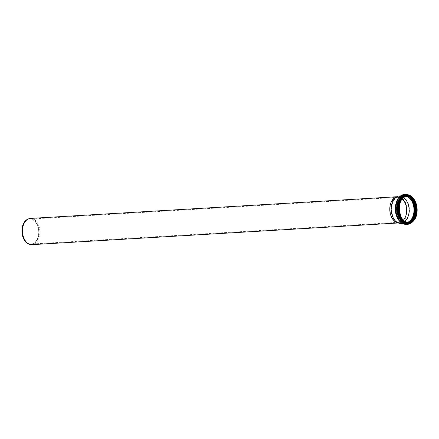 <?xml version="1.0" encoding="UTF-8"?>
<svg xmlns="http://www.w3.org/2000/svg" width="439" height="439" viewBox="0 0 439 439"><rect width="100%" height="100%" fill="white"/><g stroke="black" fill="none" stroke-linecap="round" stroke-linejoin="round"><path stroke-width="0.33" stroke-dasharray="2.19 1.65" d="M27.706 219.215A12.874 8.522 -93.4 0 1 38.495 227.841A12.874 8.522 -93.4 0 1 33.485 243.821A12.874 8.522 -93.4 0 1 29.183 244.188M30.417 218.424A13.137 8.698 -93.4 0 1 39.686 229.246A13.137 8.698 -93.4 0 1 34.286 244.029A13.137 8.698 -93.4 0 1 31.97 244.655M33.397 243.464A12.501 8.27 -93.4 0 1 31.196 244.062A12.501 8.27 -93.4 0 1 22.197 232.072A12.501 8.27 -93.4 0 1 29.72 219.11A12.501 8.27 -93.4 0 1 38.539 229.399A12.501 8.27 -93.4 0 1 33.397 243.464M403.392 220.126A12.501 8.27 -93.4 0 1 401.317 221.695A12.501 8.27 -93.4 0 1 399.117 222.288A12.501 8.27 -93.4 0 1 397.141 222.052A12.501 8.27 -93.4 0 1 390.117 210.303A12.501 8.27 -93.4 0 1 395.709 197.808A12.501 8.27 -93.4 0 1 397.641 197.336A12.501 8.27 -93.4 0 1 402.14 198.982M395.698 197.182A13.137 8.698 -93.4 0 1 397.729 196.688A13.137 8.698 -93.4 0 1 406.997 207.51A13.137 8.698 -93.4 0 1 401.597 222.293A13.137 8.698 -93.4 0 1 399.281 222.919A13.137 8.698 -93.4 0 1 397.207 222.666M404.873 221.344A13.214 8.747 -93.4 0 1 403.479 222.255A13.214 8.747 -93.4 0 1 401.153 222.88A13.214 8.747 -93.4 0 1 399.062 222.628A13.214 8.747 -93.4 0 1 391.643 210.21A13.214 8.747 -93.4 0 1 397.547 197.001A13.214 8.747 -93.4 0 1 399.589 196.507A13.214 8.747 -93.4 0 1 403.463 197.594M407.337 222.364A13.214 8.747 -93.4 0 1 406.026 222.595A13.214 8.747 -93.4 0 1 396.516 209.924A13.214 8.747 -93.4 0 1 404.467 196.217A13.214 8.747 -93.4 0 1 405.79 196.288M406.026 222.617L406.037 222.617C394.891 224.153 393.229 195.981 404.473 196.189A13.236 8.764 -93.4 0 0 396.51 209.924A13.236 8.764 -93.4 0 0 406.037 222.617A13.236 8.764 -93.4 0 0 407.392 222.375A13.236 8.764 -93.4 0 1 406.026 222.617A13.236 8.764 -93.4 0 1 396.499 209.924A13.236 8.764 -93.4 0 1 404.462 196.195A13.236 8.764 -93.4 0 1 405.845 196.271A13.236 8.764 -93.4 0 0 404.473 196.189L399.589 196.507M399.501 195.937A13.785 9.126 -93.4 0 1 409.23 207.29A13.785 9.126 -93.4 0 1 403.556 222.803A13.785 9.126 -93.4 0 1 401.131 223.462M407.793 222.436A13.384 8.862 -93.4 0 1 396.532 209.919A13.384 8.862 -93.4 0 1 406.24 196.167M410.306 221.871A14.185 9.389 -93.4 0 1 408.769 222.88A14.185 9.389 -93.4 0 1 396.022 208.662A14.185 9.389 -93.4 0 1 408.797 196.431M411.661 220.976A14.41 9.537 -93.4 0 1 409.005 223.083A14.41 9.537 -93.4 0 1 406.465 223.769A14.41 9.537 -93.4 0 1 396.093 209.946A14.41 9.537 -93.4 0 1 404.763 194.998A14.41 9.537 -93.4 0 1 410.251 197.16M410.163 223.012A14.41 9.537 -93.4 0 1 407.628 223.698A14.41 9.537 -93.4 0 1 397.251 209.88A14.41 9.537 -93.4 0 1 405.921 194.932A14.41 9.537 -93.4 0 1 416.09 206.796A14.41 9.537 -93.4 0 1 410.163 223.012M410.295 222.798A14.196 9.395 -93.4 0 1 397.663 206.335A14.196 9.395 -93.4 0 1 412.912 198.785A14.196 9.395 -93.4 0 1 410.295 222.798M414.498 217.201A13.455 8.906 -93.4 0 1 410.191 222.09A13.455 8.906 -93.4 0 1 399.166 215.072A13.455 8.906 -93.4 0 1 401.8 198.027A13.455 8.906 -93.4 0 1 413.511 200.574M408.753 222.458L408.369 222.469A13.236 8.764 -93.4 0 1 407.99 222.502A13.236 8.764 -93.4 0 1 398.464 209.809A13.236 8.764 -93.4 0 1 406.426 196.074A13.236 8.764 -93.4 0 1 406.81 196.068L407.189 196.03M400.631 215.939A13.236 8.764 -93.4 0 1 399.896 203.46M415.662 202.335A13.812 9.142 -93.4 0 1 416.424 215.198M410.783 222.397A13.812 9.142 -93.4 0 1 408.352 223.056L410.75 222.408C420.546 218.529 416.82 193.956 406.717 195.481A13.812 9.142 -93.4 0 1 416.463 206.857A13.812 9.142 -93.4 0 1 410.783 222.397M408.418 195.514A13.955 9.235 -93.4 0 1 416.595 208.207A13.955 9.235 -93.4 0 1 410.695 222.546A13.955 9.235 -93.4 0 1 410.037 222.825M414.076 199.361A14.553 9.631 -93.4 0 1 415.195 218.342M406.108 194.345A14.986 9.916 -93.4 0 1 416.677 206.681A14.986 9.916 -93.4 0 1 410.514 223.544M404.506 194.439A14.986 9.916 -93.4 0 1 415.074 206.78A14.986 9.916 -93.4 0 1 408.912 223.643A14.986 9.916 -93.4 0 1 406.273 224.356M408.44 223.237A14.536 9.62 -93.4 0 1 395.506 206.374A14.536 9.62 -93.4 0 1 411.118 198.642A14.536 9.62 -93.4 0 1 408.44 223.237M408.259 222.672A13.938 9.224 -93.4 0 1 395.857 206.506A13.938 9.224 -93.4 0 1 410.827 199.092A13.938 9.224 -93.4 0 1 408.259 222.672M408.105 222.535A13.785 9.126 -93.4 0 1 405.674 223.193A13.785 9.126 -93.4 0 1 395.753 209.968A13.785 9.126 -93.4 0 1 404.045 195.668A13.785 9.126 -93.4 0 1 413.774 207.021A13.785 9.126 -93.4 0 1 408.105 222.535M397.641 197.336L29.72 219.11M399.117 222.288L31.196 244.062M397.729 196.688L396.686 196.749M399.281 222.919L398.239 222.979M397.141 222.052L399.062 222.628M395.709 197.808L397.547 197.001M406.026 222.595L401.153 222.88M406.465 223.769C403.512 223.846 400.972 222.31 398.853 219.154C397.07 216.334 396.11 213.036 395.978 209.249C396.236 200.864 399.166 196.118 404.763 194.998L405.921 194.932C408.857 194.85 411.381 196.37 413.5 199.493C415.206 202.154 416.167 205.282 416.386 208.882C416.496 215.763 414.443 220.466 410.218 223.001L406.465 223.769M416.375 215.533L417.05 208.574L415.579 202.011M402.245 223.391L405.674 223.193C394.063 224.784 392.329 195.454 404.045 195.668L400.615 195.871"/><path stroke-width="0.66" d="M398.239 222.979L31.97 244.655A13.137 8.698 -93.4 0 1 29.896 244.408L29.183 244.188A12.874 8.522 -93.4 0 1 21.95 232.088A12.874 8.522 -93.4 0 1 27.706 219.215L28.387 218.918A13.137 8.698 -93.4 0 1 30.417 218.424L396.686 196.749M29.896 244.408A13.137 8.698 -93.4 0 1 22.515 232.055A13.137 8.698 -93.4 0 1 28.387 218.918M402.14 198.982A12.501 8.27 -93.4 0 1 403.392 220.126M402.245 223.391L401.131 223.462A13.785 9.126 -93.4 0 1 398.952 223.199L397.207 222.666A13.137 8.698 -93.4 0 1 389.821 210.319A13.137 8.698 -93.4 0 1 395.698 197.182L397.366 196.452A13.785 9.126 -93.4 0 1 399.501 195.937L400.615 195.871M403.463 197.594A13.214 8.747 -93.4 0 1 409.099 209.178A13.214 8.747 -93.4 0 1 404.873 221.344M405.79 196.288A13.214 8.747 -93.4 0 1 413.911 208.086A13.214 8.747 -93.4 0 1 408.352 221.964A13.214 8.747 -93.4 0 1 407.337 222.364M408.358 221.986A13.236 8.764 -93.4 0 1 407.387 222.375A13.236 8.764 -93.4 0 0 408.369 221.986A13.236 8.764 -93.4 0 0 413.939 208.119A13.236 8.764 -93.4 0 0 405.85 196.271A13.236 8.764 -93.4 0 1 413.933 208.124A13.236 8.764 -93.4 0 1 408.358 221.986M398.952 223.199A13.785 9.126 -93.4 0 1 391.204 210.237A13.785 9.126 -93.4 0 1 397.366 196.452M406.24 196.167A13.384 8.862 -93.4 0 1 414.18 208.289A13.384 8.862 -93.4 0 1 408.528 222.123A13.384 8.862 -93.4 0 1 407.793 222.436M408.797 196.431A14.185 9.389 -93.4 0 1 414.806 208.838A14.185 9.389 -93.4 0 1 410.306 221.871M410.251 197.16A14.41 9.537 -93.4 0 1 411.661 220.976M413.511 200.574A13.455 8.906 -93.4 0 1 414.498 217.201M406.81 196.068A13.236 8.764 -93.4 0 1 415.804 207.263A13.236 8.764 -93.4 0 1 410.322 221.871A13.236 8.764 -93.4 0 1 408.374 222.469M399.896 203.46A13.236 8.764 -93.4 0 1 407.189 196.03A13.236 8.764 -93.4 0 1 416.529 206.934A13.236 8.764 -93.4 0 1 411.085 221.827A13.236 8.764 -93.4 0 1 408.753 222.458A13.236 8.764 -93.4 0 1 400.631 215.939M411.25 221.975A13.4 8.868 -93.4 0 1 399.32 206.434A13.4 8.868 -93.4 0 1 413.719 199.301A13.4 8.868 -93.4 0 1 411.25 221.975M411.305 222.211A13.647 9.032 -93.4 0 1 399.161 206.379A13.647 9.032 -93.4 0 1 413.823 199.119A13.647 9.032 -93.4 0 1 411.305 222.211M416.424 215.198A13.812 9.142 -93.4 0 1 411.222 222.375A13.812 9.142 -93.4 0 1 408.791 223.028A13.812 9.142 -93.4 0 1 398.848 209.782A13.812 9.142 -93.4 0 1 407.156 195.459A13.812 9.142 -93.4 0 1 415.662 202.335M408.352 223.056A13.812 9.142 -93.4 0 1 398.409 209.809A13.812 9.142 -93.4 0 1 406.717 195.481L407.156 195.459C417.445 194.016 421.111 218.392 411.255 222.364L408.352 223.056M410.037 222.825A13.955 9.235 -93.4 0 1 398.189 209.826A13.955 9.235 -93.4 0 1 408.418 195.514M415.195 218.342A14.553 9.631 -93.4 0 1 410.778 223.116A14.553 9.631 -93.4 0 1 398.925 215.719A14.553 9.631 -93.4 0 1 401.476 197.325A14.553 9.631 -93.4 0 1 414.076 199.361M410.514 223.544A14.986 9.916 -93.4 0 1 407.875 224.258A14.986 9.916 -93.4 0 1 397.092 209.886A14.986 9.916 -93.4 0 1 406.108 194.345L404.506 194.439A14.986 9.916 -93.4 0 0 395.49 209.985A14.986 9.916 -93.4 0 0 406.273 224.356C403.145 224.433 400.478 222.82 398.272 219.522C396.357 216.493 395.363 212.953 395.287 208.898C395.643 200.398 398.716 195.574 404.506 194.439M407.99 222.502L410.273 221.887C419.646 218.194 416.057 194.581 406.426 196.074M408.753 222.458C397.608 223.989 395.945 195.821 407.189 196.03M406.273 224.356L410.619 223.522L416.375 215.533M415.579 202.011L411.552 196.266L406.108 194.345"/></g></svg>
